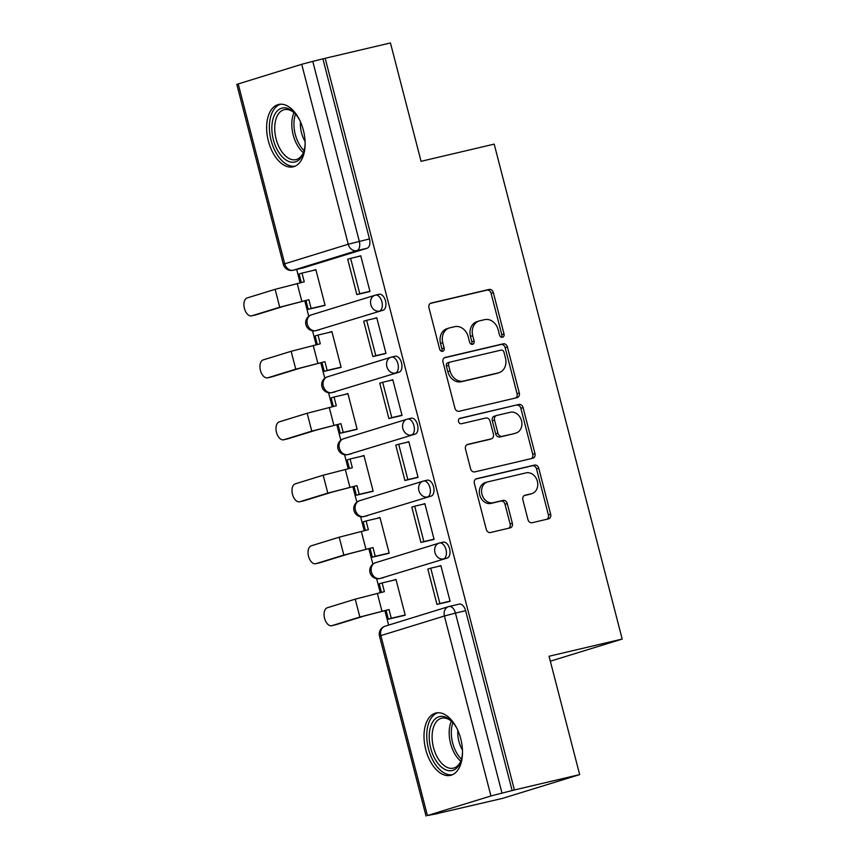 <?xml version="1.0" encoding="UTF-8"?>
<svg xmlns="http://www.w3.org/2000/svg" width="859" height="859" viewBox="0 0 859 859"><rect width="100%" height="100%" fill="white"/><g stroke="black" fill="none" stroke-linecap="round" stroke-linejoin="round"><path stroke-width="1.29" d="M502.494 337.276A2.824 2.309 72.9 0 0 504.04 334.011L493.334 292.586A4.027 3.307 72.9 0 0 489.104 289.44L431.154 303.066A4.027 3.307 72.9 0 0 430.971 303.109A4.027 3.307 72.9 0 0 428.942 307.715L439.658 349.141A2.824 2.309 72.9 0 0 444.157 348.088L442.772 342.72A12.896 10.576 72.9 0 1 449.278 327.977A12.896 10.576 72.9 0 1 449.848 327.827L454.679 326.688A12.896 10.576 72.9 0 1 468.209 336.749L469.594 342.107A2.824 2.309 72.9 0 0 474.104 341.044L472.718 335.686A12.896 10.576 72.9 0 1 479.225 320.944A12.896 10.576 72.9 0 1 479.794 320.794L484.616 319.655A12.896 10.576 72.9 0 1 498.145 329.706L499.541 335.074A2.824 2.309 72.9 0 0 502.494 337.276M501.388 337.211A2.824 2.309 72.9 0 0 501.796 334.699L491.08 293.273A4.027 3.307 72.9 0 0 486.86 290.138L430.295 303.431M441.505 351.277A2.824 2.309 72.9 0 0 441.913 348.775L440.527 343.417L442.772 342.72M471.441 344.244A2.824 2.309 72.9 0 0 471.859 341.742L470.474 336.374L472.718 335.686M303.388 130.257A32.019 18.286 -103.2 0 0 278.552 104.476A32.019 18.286 -103.2 0 0 268.373 141.048A32.019 18.286 -103.2 0 0 293.198 166.818A32.019 18.286 -103.2 0 0 303.388 130.257M460.757 738.783A32.019 18.286 -103.2 0 0 435.932 713.013A32.019 18.286 -103.2 0 0 425.742 749.574A32.019 18.286 -103.2 0 0 450.578 775.355A32.019 18.286 -103.2 0 0 460.757 738.783M527.952 519.577A4.027 3.307 72.9 0 0 532.183 522.712L548.439 518.89A4.027 3.307 72.9 0 0 548.622 518.847A4.027 3.307 72.9 0 0 550.651 514.24L538.754 468.23A4.027 3.307 72.9 0 0 534.523 465.095L476.573 478.71A4.027 3.307 72.9 0 0 476.401 478.753A4.027 3.307 72.9 0 0 474.361 483.359L486.269 529.369A4.027 3.307 72.9 0 0 490.489 532.516L510.128 527.898A4.027 3.307 72.9 0 0 510.31 527.856A4.027 3.307 72.9 0 0 512.34 523.238L507.25 503.557A4.027 3.307 72.9 0 0 503.02 500.41L493.281 502.698A10.78 8.837 72.9 0 1 482.049 494.58A10.78 8.837 72.9 0 1 487.407 481.974A10.78 8.837 72.9 0 1 487.891 481.845L526.041 472.879A10.78 8.837 72.9 0 1 537.272 480.986A10.78 8.837 72.9 0 1 531.914 493.603A10.78 8.837 72.9 0 1 531.431 493.732L525.074 495.224A4.027 3.307 72.9 0 0 524.892 495.278A4.027 3.307 72.9 0 0 522.863 499.884L527.952 519.577M325.174 58.294L390.448 42.95L421.06 161.32L494.193 144.129L622.195 639.064L549.051 656.244L579.664 774.614L514.401 789.958L325.174 58.294L312.762 61.376L359.298 241.304A8.214 4.692 76.8 0 1 356.861 250.635L293.349 270.209A8.214 4.692 76.8 0 1 293.166 270.252A8.214 4.692 76.8 0 1 292.651 270.327M517.086 397.642A4.027 3.307 72.9 0 0 517.258 397.588A4.027 3.307 72.9 0 0 519.298 392.982L507.401 346.972A4.027 3.307 72.9 0 0 503.17 343.836L445.22 357.451A4.027 3.307 72.9 0 0 445.037 357.505A4.027 3.307 72.9 0 0 443.008 362.111L454.905 408.111A4.027 3.307 72.9 0 0 459.136 411.257L517.086 397.642M523.077 407.606L534.974 453.606A4.027 3.307 72.9 0 1 532.945 458.223A4.027 3.307 72.9 0 1 532.763 458.266L474.812 471.881A4.027 3.307 72.9 0 1 470.582 468.746L465.492 449.053A4.027 3.307 72.9 0 1 467.521 444.447A4.027 3.307 72.9 0 1 467.704 444.404L491.208 438.874A4.027 3.307 72.9 0 0 491.38 438.831A4.027 3.307 72.9 0 0 493.42 434.224L490.038 421.157A4.027 3.307 72.9 0 0 485.807 418.011L461.347 423.766A2.824 2.309 72.9 0 1 459.93 418.312L518.847 404.46A4.027 3.307 72.9 0 1 523.077 407.606L520.833 408.293L532.73 454.304L534.974 453.606M579.664 774.614L502.676 798.344L437.371 813.527M296.656 269.436L300.113 282.804M304.795 300.875L308.768 316.262M312.526 330.79L316.144 344.77M320.815 362.842L324.799 378.228M328.557 392.756L332.165 406.736M336.846 424.808L340.819 440.184M344.577 454.712L348.196 468.703M352.866 486.774L356.85 502.15M360.597 516.678L364.216 530.669M368.898 548.74L372.87 564.116M376.629 578.644L380.247 592.635M384.918 610.706L388.644 625.094M514.401 789.958L490.94 795.96L427.417 815.535L437.414 813.677M322.93 58.981L369.467 238.92A8.214 4.692 76.8 0 1 367.029 248.251L303.517 267.815L293.349 270.209A8.214 6.732 72.9 0 1 284.726 263.81L348.249 244.235L301.713 64.296L312.762 61.376M238.19 83.871L284.726 263.81L283.341 264.314L236.805 84.386L301.713 64.296M321.674 306.18L325.089 305.342L315.844 269.597L312.515 270.617M366.557 292.318L369.982 291.512L360.737 255.757L357.849 256.648M382.577 354.284L386.002 353.478L376.757 317.723L373.88 318.614M337.694 368.146L341.12 367.308L331.875 331.563L328.535 332.583M398.608 416.25L402.033 415.445L392.788 379.689L389.9 380.58M353.725 430.112L357.14 429.275L347.895 393.529L344.566 394.549M414.629 478.216L418.054 477.411L408.809 441.655L405.931 442.546M369.746 492.078L373.171 491.241L363.926 455.485L360.587 456.516M430.66 540.182L434.085 539.377L424.84 503.621L421.952 504.512M385.777 554.044L389.191 553.207L379.946 517.451L376.618 518.482M446.68 602.148L450.105 601.343L440.86 565.587L437.983 566.478M401.797 616.01L405.223 615.173L395.967 579.417L392.638 580.448M439.797 542.952L443.051 542.19A8.214 4.692 -103.2 0 1 443.223 542.136A8.214 4.692 -103.2 0 1 449.633 548.901A8.214 4.692 -103.2 0 1 447.152 558.071L380.032 578.494A8.214 4.692 76.8 0 1 379.85 578.536A8.214 4.692 76.8 0 1 379.334 578.612M423.766 480.986L427.02 480.224A8.214 4.692 -103.2 0 1 427.202 480.17A8.214 4.692 -103.2 0 1 433.602 486.935A8.214 4.692 -103.2 0 1 431.132 496.105L364.001 516.527A8.214 4.692 76.8 0 1 363.829 516.581A8.214 4.692 76.8 0 1 363.314 516.646M407.746 419.02L410.999 418.258A8.214 4.692 -103.2 0 1 411.171 418.204A8.214 4.692 -103.2 0 1 417.581 424.969A8.214 4.692 -103.2 0 1 415.112 434.139L347.981 454.561A8.214 4.692 76.8 0 1 347.798 454.615A8.214 4.692 76.8 0 1 347.283 454.679M391.715 357.054L394.968 356.292A8.214 4.692 -103.2 0 1 395.151 356.238A8.214 4.692 -103.2 0 1 401.55 363.003A8.214 4.692 -103.2 0 1 399.081 372.172L331.95 392.595A8.214 4.692 76.8 0 1 331.778 392.649A8.214 4.692 76.8 0 1 331.263 392.713M375.694 295.088L378.948 294.326A8.214 4.692 -103.2 0 1 379.12 294.272A8.214 4.692 -103.2 0 1 385.53 301.037A8.214 4.692 -103.2 0 1 383.06 310.217L315.929 330.629A8.214 4.692 76.8 0 1 315.758 330.683A8.214 4.692 76.8 0 1 315.232 330.747M622.195 639.064L550.329 661.205M512.157 790.645L465.621 610.717A8.214 4.692 -103.2 0 0 459.254 604.102A8.214 4.692 -103.2 0 0 459.071 604.145L449.257 606.454M479.225 320.944L476.981 321.631A12.896 10.576 72.9 0 0 470.474 336.374M449.278 327.977L447.034 328.675A12.896 10.576 72.9 0 0 440.527 343.417M515.701 397.964A4.027 3.307 72.9 0 0 517.054 393.669L505.146 347.67A4.027 3.307 72.9 0 0 500.926 344.523L444.361 357.816M503.997 352.319A2.824 2.309 72.9 0 0 501.033 350.128L450.17 362.079A2.824 2.309 72.9 0 0 448.623 365.333L450.084 370.991A12.896 10.576 72.9 0 0 463.613 381.042L498.381 372.87A12.896 10.576 72.9 0 0 498.95 372.72A12.896 10.576 72.9 0 0 505.457 357.978L503.997 352.319M449.923 362.154L447.926 362.766A2.824 2.309 72.9 0 0 446.379 366.031L448.623 365.333M498.95 372.72L496.706 373.407A12.896 10.576 72.9 0 1 496.137 373.568L461.369 381.74A12.896 10.576 72.9 0 1 447.84 371.679L446.379 366.031M531.377 458.588A4.027 3.307 72.9 0 0 532.73 454.304M466.845 444.769L488.964 439.572A4.027 3.307 72.9 0 0 489.136 439.518A4.027 3.307 72.9 0 0 489.319 439.454M459.221 418.634L518.847 404.46M515.593 433.14A10.78 8.837 72.9 0 0 516.066 433.011A10.78 8.837 72.9 0 0 521.424 420.395A10.78 8.837 72.9 0 0 510.203 412.288L496.76 415.445A4.027 3.307 72.9 0 0 496.577 415.488A4.027 3.307 72.9 0 0 494.548 420.094L497.919 433.161A4.027 3.307 72.9 0 0 502.15 436.308L513.349 433.838A10.78 8.837 72.9 0 0 513.822 433.709L516.066 433.011M494.516 416.132A4.027 3.307 72.9 0 0 494.333 416.185A4.027 3.307 72.9 0 0 492.304 420.792L494.548 420.094M513.349 433.838L499.906 436.995A4.027 3.307 72.9 0 1 495.675 433.849L492.304 420.792M520.833 408.293A4.027 3.307 72.9 0 0 516.603 405.158M531.914 493.603L529.67 494.301A10.78 8.837 72.9 0 1 529.187 494.43L524.215 495.589M487.407 481.974L485.163 482.661A10.78 8.837 72.9 0 0 479.805 495.278A10.78 8.837 72.9 0 0 491.037 503.395L493.281 502.698M508.743 528.221A4.027 3.307 72.9 0 0 510.096 523.936L505.006 504.244A4.027 3.307 72.9 0 0 500.776 501.098L491.037 503.395M547.054 519.223A4.027 3.307 72.9 0 0 548.407 514.928L536.51 468.928A4.027 3.307 72.9 0 0 532.279 465.782L475.725 479.075M324.605 305.493L308.22 309.337L311.141 308.445L308.886 299.705L283.996 306.212L256.057 314.823A9.234 5.272 76.8 0 1 255.853 314.877A9.234 5.272 76.8 0 1 255.649 314.909M301.294 282.525L299.082 273.989L302.003 273.087L304.258 281.827L275.116 289.333L247.167 297.944A9.234 5.272 -103.2 0 0 244.385 308.263A9.234 5.272 -103.2 0 0 251.59 315.876A9.234 5.272 -103.2 0 0 251.794 315.822L279.733 307.211L308.886 299.705M308.22 309.337L305.965 300.607M369.939 291.523L356.839 294.605L359.76 293.703L350.622 258.355L360.791 255.961M359.76 293.703L369.928 291.308M356.839 294.605L347.702 259.246L350.622 258.355M302.003 273.087L315.908 269.823M311.141 308.445L325.046 305.17M305.128 143.571A27.713 15.827 76.8 0 1 303.775 151.882A27.713 15.827 76.8 0 1 286.927 160.59A27.713 15.827 76.8 0 1 271.916 125.672A27.713 15.827 76.8 0 1 290.074 109.48A27.713 15.827 76.8 0 1 294.669 113.141A27.713 15.827 76.8 0 1 299.587 119.981M295.271 113.796A25.652 14.657 -103.2 0 0 291.598 110.983A25.652 14.657 -103.2 0 0 284.275 109.673A25.652 14.657 -103.2 0 0 274.88 131.91A25.652 14.657 -103.2 0 0 288.688 158.314A25.652 14.657 -103.2 0 0 296.011 159.624A25.652 14.657 -103.2 0 0 304.022 151.034M280.689 104.207A31.815 18.179 -103.2 0 0 269.629 132.114A31.815 18.179 -103.2 0 0 286.702 164.37A31.815 18.179 -103.2 0 0 295.238 166.12M305.085 141.434A20.197 11.543 76.8 0 1 300.489 121.914M462.507 752.097A27.713 15.827 76.8 0 1 461.154 760.408A27.713 15.827 76.8 0 1 444.307 769.116A27.713 15.827 76.8 0 1 429.285 734.198A27.713 15.827 76.8 0 1 447.453 718.017A27.713 15.827 76.8 0 1 452.049 721.678A27.713 15.827 76.8 0 1 456.967 728.518M452.65 722.322A25.652 14.657 -103.2 0 0 448.967 719.52A25.652 14.657 -103.2 0 0 441.644 718.21A25.652 14.657 -103.2 0 0 432.26 740.437A25.652 14.657 -103.2 0 0 446.068 766.84A25.652 14.657 -103.2 0 0 453.391 768.15A25.652 14.657 -103.2 0 0 461.401 759.571M438.058 712.734A31.815 18.179 -103.2 0 0 426.998 740.641A31.815 18.179 -103.2 0 0 444.071 772.907A31.815 18.179 -103.2 0 0 452.618 774.646M462.453 749.971A20.197 11.543 76.8 0 1 457.868 730.44M340.626 367.459L324.251 371.303L327.172 370.412L324.906 361.671L300.027 368.178L272.078 376.79A9.234 5.272 76.8 0 1 271.884 376.843A9.234 5.272 76.8 0 1 271.68 376.876M317.315 344.491L315.103 335.955L318.023 335.053L320.289 343.793L291.137 351.299L263.198 359.91A9.234 5.272 -103.2 0 0 260.406 370.229A9.234 5.272 -103.2 0 0 267.621 377.842A9.234 5.272 -103.2 0 0 267.815 377.788L295.764 369.177L324.906 361.671M324.251 371.303L321.985 362.573M385.97 353.489L372.87 356.571L375.791 355.669L366.643 320.31L376.811 317.927M375.791 355.669L385.959 353.274M372.87 356.571L363.722 321.212L366.643 320.31M318.023 335.053L331.928 331.789M327.172 370.412L341.077 367.137M356.657 429.425L340.271 433.269L343.192 432.378L340.937 423.637L316.048 430.144L288.109 438.745A9.234 5.272 76.8 0 1 287.905 438.799A9.234 5.272 76.8 0 1 287.701 438.842M333.346 406.457L331.134 397.921L334.054 397.019L336.309 405.759L307.157 413.265L279.218 421.876A9.234 5.272 -103.2 0 0 276.437 432.195A9.234 5.272 -103.2 0 0 283.642 439.808A9.234 5.272 -103.2 0 0 283.846 439.754L311.785 431.143L340.937 423.637M340.271 433.269L338.017 424.539M401.991 415.455L388.891 418.537L391.811 417.635L382.674 382.276L392.842 379.893M391.811 417.635L401.98 415.241M388.891 418.537L379.753 383.178L382.674 382.276M334.054 397.019L347.959 393.755M343.192 432.378L357.097 429.103M372.677 491.391L356.302 495.235L359.223 494.344L356.957 485.603L332.079 492.11L304.129 500.711A9.234 5.272 76.8 0 1 303.936 500.765A9.234 5.272 76.8 0 1 303.732 500.808M349.366 468.423L347.154 459.887L350.075 458.985L352.34 467.726L323.188 475.231L295.238 483.842A9.234 5.272 -103.2 0 0 292.457 494.161A9.234 5.272 -103.2 0 0 299.673 501.774A9.234 5.272 -103.2 0 0 299.866 501.72L327.805 493.109L356.957 485.603M356.302 495.235L354.037 486.495M418.022 477.421L404.922 480.492L407.842 479.601L398.694 444.243L408.863 441.859M407.842 479.601L418 477.207M404.922 480.492L395.774 445.145L398.694 444.243M350.075 458.985L363.98 455.721M359.223 494.344L373.128 491.069M388.708 553.357L372.323 557.201L375.243 556.31L372.989 547.57L348.099 554.066L320.16 562.677A9.234 5.272 76.8 0 1 319.956 562.731A9.234 5.272 76.8 0 1 319.752 562.774M365.397 530.39L363.185 521.853L366.106 520.951L368.361 529.692L339.208 537.197L311.269 545.809A9.234 5.272 -103.2 0 0 308.488 556.127A9.234 5.272 -103.2 0 0 315.693 563.74A9.234 5.272 -103.2 0 0 315.887 563.687L343.836 555.075L372.989 547.57M372.323 557.201L370.068 548.461M434.042 539.388L420.942 542.458L423.863 541.567L414.725 506.209L424.883 503.825M423.863 541.567L434.031 539.173M420.942 542.458L411.805 507.111L414.725 506.209M366.106 520.951L380.011 517.687M375.243 556.31L389.148 553.035M404.729 615.323L388.354 619.167L391.274 618.265L389.009 609.536L364.119 616.032L336.18 624.643A9.234 5.272 76.8 0 1 335.987 624.697A9.234 5.272 76.8 0 1 335.783 624.74M381.417 592.356L379.206 583.819L382.126 582.917L384.392 591.658L355.239 599.163L327.29 607.775A9.234 5.272 -103.2 0 0 324.509 618.093A9.234 5.272 -103.2 0 0 331.714 625.706A9.234 5.272 -103.2 0 0 331.918 625.653L359.857 617.041L389.009 609.536M388.354 619.167L386.088 610.427M450.073 601.354L436.973 604.425L439.883 603.533L430.746 568.175L440.914 565.791M439.883 603.533L450.052 601.139M436.973 604.425L427.825 569.077L430.746 568.175M382.126 582.917L396.031 579.653M391.274 618.265L405.169 615.001M501.796 334.699L504.04 334.011M441.913 348.775L444.157 348.088M471.859 341.742L474.104 341.044M490.94 795.96L444.404 616.021L380.881 635.596L427.417 815.535M367.029 248.251L356.861 250.635A8.214 6.732 72.9 0 1 348.249 244.235L369.467 238.92M447.152 558.071L380.032 578.494A8.214 6.732 -107.1 0 1 371.421 572.094A8.214 6.732 72.9 0 1 375.555 562.699A8.214 8.214 0 0 0 370.057 572.695A8.214 8.214 0 0 0 379.85 578.536L383.458 577.688M431.132 496.105L364.001 516.527A8.214 6.732 -107.1 0 1 355.39 510.128A8.214 6.732 72.9 0 1 359.534 500.733A8.214 8.214 0 0 0 354.026 510.729A8.214 8.214 0 0 0 363.829 516.581L367.437 515.733M415.112 434.139L347.981 454.561A8.214 6.732 -107.1 0 1 339.369 448.162A8.214 6.732 72.9 0 1 343.503 438.777A8.214 8.214 0 0 0 338.006 448.763A8.214 8.214 0 0 0 347.798 454.615L351.417 453.767M399.081 372.172L331.95 392.595A8.214 6.732 -107.1 0 1 323.338 386.196A8.214 6.732 72.9 0 1 327.483 376.811A8.214 8.214 0 0 0 321.975 386.797A8.214 8.214 0 0 0 331.778 392.649L335.386 391.801M383.06 310.217L315.929 330.629A8.214 6.732 -107.1 0 1 307.318 324.23A8.214 6.732 72.9 0 1 311.452 314.845A8.214 8.214 0 0 0 305.954 324.842A8.214 8.214 0 0 0 315.758 330.683L319.365 329.835M375.34 295.174A8.214 4.692 76.8 0 1 375.512 295.12A8.214 4.692 76.8 0 1 381.922 301.885A8.214 4.692 76.8 0 1 379.453 311.055A8.214 6.732 -107.1 0 1 370.83 304.655A8.214 6.732 -107.1 0 1 374.975 295.271A8.214 6.732 -107.1 0 1 375.34 295.174M311.817 314.748A8.214 6.732 72.9 0 0 311.452 314.845L374.975 295.271A8.214 8.214 0 0 1 375.512 295.12L379.12 294.272M391.36 357.14A8.214 4.692 76.8 0 1 391.543 357.086A8.214 4.692 76.8 0 1 397.942 363.851A8.214 4.692 76.8 0 1 395.473 373.021A8.214 6.732 -107.1 0 1 386.861 366.621A8.214 6.732 -107.1 0 1 391.006 357.237A8.214 6.732 -107.1 0 1 391.36 357.14M407.391 419.106A8.214 4.692 76.8 0 1 407.563 419.052A8.214 4.692 76.8 0 1 413.974 425.817A8.214 4.692 76.8 0 1 411.504 434.987A8.214 6.732 -107.1 0 1 402.882 428.587A8.214 6.732 -107.1 0 1 407.026 419.203A8.214 6.732 -107.1 0 1 407.391 419.106M423.412 481.072A8.214 4.692 76.8 0 1 423.594 481.019A8.214 4.692 76.8 0 1 429.994 487.783A8.214 4.692 76.8 0 1 427.524 496.953A8.214 6.732 -107.1 0 1 418.913 490.553A8.214 6.732 -107.1 0 1 423.047 481.169A8.214 6.732 -107.1 0 1 423.412 481.072M439.443 543.038A8.214 4.692 76.8 0 1 439.615 542.985A8.214 4.692 76.8 0 1 446.025 549.749A8.214 4.692 76.8 0 1 443.545 558.919A8.214 6.732 -107.1 0 1 434.933 552.52A8.214 6.732 -107.1 0 1 439.078 543.135A8.214 6.732 -107.1 0 1 439.443 543.038M327.848 376.704A8.214 6.732 72.9 0 0 327.483 376.811L391.006 357.237A8.214 8.214 0 0 1 391.543 357.086L395.151 356.238M343.868 438.67A8.214 6.732 72.9 0 0 343.503 438.777L407.026 419.203A8.214 8.214 0 0 1 407.563 419.052L411.171 418.204M359.9 500.636A8.214 6.732 72.9 0 0 359.534 500.733L423.047 481.169A8.214 8.214 0 0 1 423.594 481.019L427.202 480.17M375.92 562.602A8.214 6.732 72.9 0 0 375.555 562.699L439.078 543.135A8.214 8.214 0 0 1 439.615 542.985L443.223 542.136M465.621 610.717L455.453 613.101L501.989 793.04M448.903 606.54A8.214 4.692 76.8 0 1 449.085 606.497A8.214 4.692 76.8 0 1 455.453 613.101L444.404 616.021A8.214 6.732 -107.1 0 1 448.548 606.637A8.214 6.732 -107.1 0 1 448.903 606.54M379.495 636.111L380.881 635.596A8.214 6.732 -107.1 0 1 385.025 626.211A8.214 8.214 0 0 0 379.495 636.111L426.032 816.05M486.86 290.138L489.104 289.44M491.08 293.273L493.334 292.586M500.926 344.523L503.17 343.836M505.146 347.67L507.401 346.972M517.054 393.669L519.298 392.982M447.84 371.679L450.084 370.991M461.369 381.74L463.613 381.042M496.137 373.568L498.381 372.87M488.964 439.572L491.208 438.874M495.675 433.849L497.919 433.161M499.906 436.995L502.15 436.308M529.187 494.43L531.431 493.732M500.776 501.098L503.02 500.41M505.006 504.244L507.25 503.557M510.096 523.936L512.34 523.238M532.279 465.782L534.523 465.095M536.51 468.928L538.754 468.23M548.407 514.928L550.651 514.24M251.794 315.822L256.057 314.823M297.203 283.491L301.831 301.359M275.116 289.333L279.733 307.211M303.388 152.644A25.652 14.657 76.8 0 1 293.982 112.636M295.539 114.086A24.814 14.173 -103.2 0 0 304.129 150.647M460.768 761.171A25.652 14.657 76.8 0 1 451.362 721.173M452.908 722.623A24.814 14.173 -103.2 0 0 461.508 759.184M267.815 377.788L272.078 376.79M313.234 345.447L317.851 363.325M291.137 351.299L295.764 369.177M283.846 439.754L288.109 438.745M329.255 407.413L333.883 425.291M307.157 413.265L311.785 431.143M299.866 501.72L304.129 500.711M345.286 469.379L349.903 487.257M323.188 475.231L327.805 493.109M315.887 563.687L320.16 562.677M361.306 531.345L365.934 549.223M339.208 537.197L343.836 555.075M331.918 625.653L336.18 624.643M377.337 593.311L381.954 611.189M355.239 599.163L359.857 617.041M303.334 267.868L293.166 270.252A8.214 8.214 0 0 1 283.341 264.314M459.254 604.102L449.085 606.497A8.214 8.214 0 0 0 448.548 606.637L385.025 626.211M447.807 362.799L450.052 362.111M489.136 439.518L491.38 438.831M494.333 416.185L496.577 415.488M255.853 314.877L251.59 315.876M271.884 376.843L267.621 377.842M287.905 438.799L283.642 439.808M303.936 500.765L299.673 501.774M319.956 562.731L315.693 563.74M335.987 624.697L331.714 625.706"/></g></svg>
